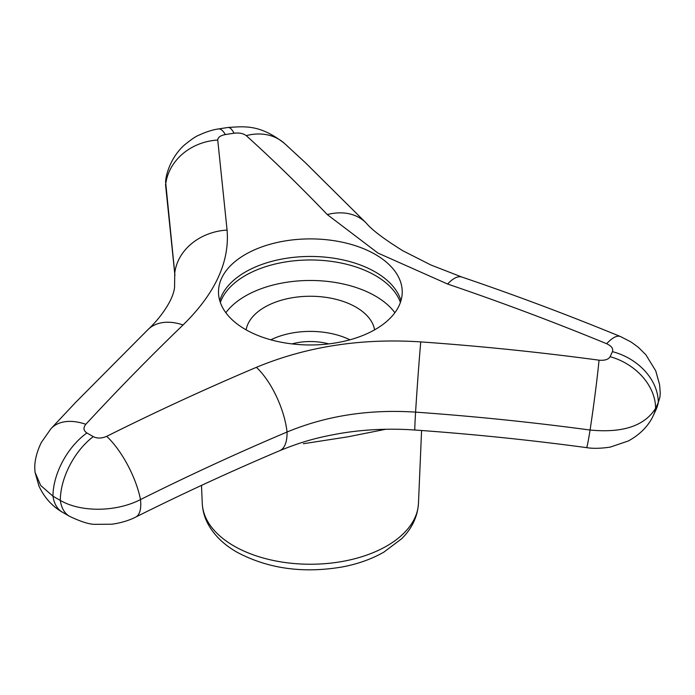 <?xml version="1.0" encoding="UTF-8"?>
<svg xmlns="http://www.w3.org/2000/svg" width="695" height="695" viewBox="0 0 695 695"><rect width="100%" height="100%" fill="white"/><g stroke="black" fill="none" stroke-linecap="round" stroke-linejoin="round"><path stroke-width="1.04" d="M291.987 343.895A43.438 25.081 180 0 1 328.735 343.895M85.815 424.298A54.636 33.125 42.8 0 0 51.013 428.633L41.283 442.533C37.13 451.142 34.95 459.265 34.75 466.901L35.002 472.2L40.666 485.44L52.976 496.187A358.846 207.179 0 0 0 60.317 500.426C81.098 512.545 116.334 512.059 140.503 499.575C189.188 475.276 238.037 452.758 287.052 432.021C326.259 415.732 369.106 409.103 415.584 412.135C473.938 416.262 532.101 422.23 590.072 430.031C622.694 433.176 644.534 425.939 655.602 408.33A358.846 207.179 0 0 0 658.287 402.553L659.876 397.358L660.25 393.092L659.607 384.709L655.715 370.791L645.829 354.719L638.201 347.179L631.112 342.027L620.453 336.536A54.636 16.098 112.3 0 0 606.666 343.721C553.811 321.993 500.782 302.099 447.606 284.046L377.924 253.049L327.293 214.581C300.197 186.295 273.178 159.972 246.247 135.629C243.224 133.397 239.167 132.589 234.085 133.223A311.551 179.875 0 0 0 225.388 134.569C220.463 135.482 217.909 137.306 217.735 140.042L227.083 230.08C229.715 262.05 215.033 293.681 183.046 324.973C150.537 356.283 118.124 389.391 85.815 424.298C83.087 427.807 83.452 430.692 86.901 432.959L93.269 436.634C97.144 438.597 101.618 438.502 106.683 436.347C156.436 411.51 206.346 388.505 256.403 367.325C306.547 346.51 361.331 338.031 420.753 341.897C480.358 346.119 539.78 352.209 599.029 360.175C604.78 360.67 608.464 359.497 610.097 356.683A311.551 179.875 0 0 0 612.425 351.653C613.476 348.699 611.557 346.049 606.666 343.721M375.317 254.431A91.862 53.037 180 0 1 402.223 291.935A91.862 53.037 180 0 1 345.519 340.932A91.862 53.037 180 0 1 245.405 329.439A91.862 53.037 180 0 1 218.499 291.935A91.862 53.037 180 0 1 275.211 242.937A91.862 53.037 180 0 1 375.317 254.431M225.388 134.569A54.636 12.171 80.7 0 0 218.56 128.931C212.627 129.757 205.998 131.876 198.674 135.29C196.094 136.142 191.307 139.417 184.314 145.107C170.605 157.435 165.827 174.879 165.601 181.777L174.749 273.092L174.575 286.905C173.541 300.527 159.042 319.361 148.139 329.421A54.636 35.81 46.1 0 1 183.046 324.973M385.751 429.267L347.483 436.894L303.341 443.731M400.963 300.709A91.862 53.037 0 0 0 310.361 256.455A91.862 53.037 0 0 0 219.768 300.709M400.398 302.473A91.862 53.037 0 0 0 310.361 259.973A91.862 53.037 0 0 0 220.332 302.473M394.873 312.724A91.862 53.037 0 0 0 310.361 280.476A91.862 53.037 0 0 0 225.849 312.724M374.596 329.847A64.548 37.269 0 0 0 310.361 296.252A64.548 37.269 0 0 0 246.126 329.847M349.906 339.803A61.004 35.219 0 0 0 270.824 339.803M659.876 397.358L656.289 409.094L653.083 416.001C649.912 422.916 642.597 433.272 628.289 440.978L610.219 447.111C600.845 448.51 592.965 448.683 586.571 447.632C529.52 439.952 472.279 434.088 414.837 430.023C389.191 428.233 364.102 429.406 339.594 433.524C319.248 437.216 303.941 440.795 279.755 450.664C231.027 471.314 183.011 493.45 135.725 517.071C131.885 519.13 123.145 522.718 111.878 524.204L95.033 524.343C89.533 524.421 81.072 521.763 69.648 516.376A46.652 26.54 -60.7 0 1 60.317 500.426A54.636 31.084 -60.7 0 1 93.269 436.634M69.648 516.376L62.237 512.102A46.652 27.322 -59.3 0 1 52.976 496.187A54.636 31.996 -59.3 0 1 86.901 432.959M135.725 517.071A46.652 17.175 -116.5 0 0 140.503 499.575A54.636 20.112 -116.5 0 0 106.683 436.347M279.755 450.664A46.652 19.39 -112.9 0 0 287.052 432.021A54.636 22.709 -112.9 0 0 256.403 367.325M586.571 447.632A46.652 1.433 -82.3 0 0 590.072 430.031A54.636 1.677 -82.3 0 0 599.029 360.175M414.837 430.023A46.652 0.66 -86 0 1 415.584 412.135A54.636 0.773 -86 0 1 420.753 341.897M653.083 416.001A46.652 36.644 -153.8 0 0 655.602 408.33A54.636 42.925 -153.8 0 0 610.097 356.683M656.289 409.094A46.652 36.931 -156.4 0 0 658.287 402.553A54.636 43.255 -156.4 0 0 612.425 351.653M218.56 128.931L228.003 127.472C244.57 126.481 259.774 124.136 284.394 143.361L305.296 162.63L366.352 223.191C371.938 229.923 384.1 239.115 402.831 250.756L430.909 265.004L461.94 277.07A54.636 18.669 108.8 0 0 447.606 284.046M284.394 143.361A54.636 43.42 132.1 0 0 246.247 135.629M366.352 223.191A54.636 41.266 136.2 0 0 327.293 214.581M228.003 127.472A54.636 10.92 81.7 0 1 234.085 133.223M174.932 275.489L165.758 186.755A46.652 41.135 -6.3 0 1 165.601 184.957A54.636 48.181 -6.3 0 1 217.735 140.042M174.845 274.369A46.652 39.32 -5.6 0 1 174.749 273.092A54.636 46.061 -5.6 0 1 227.083 230.08M421.578 430.509L418.468 503.354A108.133 62.428 180 0 1 277.974 561.378A108.133 62.428 180 0 1 233.894 545.957A108.133 62.428 180 0 1 202.262 503.354L201.489 485.388M51.013 428.633L75.677 402.362L148.139 329.421M62.237 512.102C55.148 508.036 45.366 500.105 38.903 485.892L35.002 472.2M461.94 277.07C514.978 295.08 567.815 314.905 620.453 336.536M165.758 186.755L165.54 184.236M418.468 503.354C417.33 520.286 408.703 531.901 401.588 538.781L383.892 552.108C371.912 558.962 358.212 563.88 342.791 566.859C303.298 573.67 267.992 568.753 236.865 552.125C224.389 544.993 215.016 536.062 208.752 525.351C204.799 518.418 202.636 511.086 202.262 503.354"/></g></svg>
